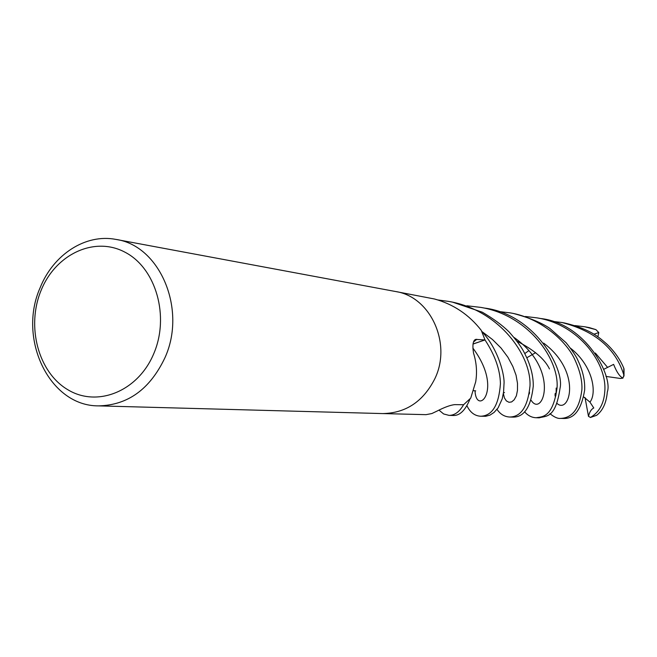 <?xml version="1.0" encoding="UTF-8"?>
<svg xmlns="http://www.w3.org/2000/svg" width="657" height="657" viewBox="0 0 657 657"><rect width="100%" height="100%" fill="white"/><g stroke="black" fill="none" stroke-linecap="round" stroke-linejoin="round"><path stroke-width="0.99" d="M382.924 413.582L426.04 414.657L431.854 413.549L436.995 411.101C444.444 407.266 450.341 405.106 454.693 404.63L463.587 404.728C459.457 411.873 454.595 415.421 449.01 415.372L443.631 413.959L438.975 410.124M474.223 340.531L475.643 339.398C472.983 340.457 472.276 345.056 473.541 353.187C476.539 362.689 477.261 372.223 475.701 381.791L470.741 398.101L463.587 404.728M164.874 357.884C149.944 389.182 127.86 405.18 98.632 405.878C49.505 406.338 17.263 338.766 40.208 287.552C53.406 254.473 85.648 233.457 115.993 239.427C159.922 245.529 187.097 309.431 164.874 357.884M434.877 378.654C452.041 343.414 430.401 296.553 395.489 291.503C430.401 296.545 452.041 343.414 434.877 378.654C423.33 401.46 405.952 413.097 382.752 413.582L98.632 405.878M153.681 353.86C137.97 391.391 97.302 407.652 67.876 389.749C38.205 372.388 26.091 326.283 41.145 290.287C55.763 254.054 94.789 235.764 125.331 252.387C156.095 268.458 169.843 316.584 153.681 353.86M475.643 339.398L485.014 339.948L481.277 330.364C469.024 314.678 453.445 304.224 434.54 299.009L395.859 291.568M485.014 339.948L473.024 343.989M551.215 321.216L562.006 322.521C595.291 331.177 615.913 348.719 623.871 375.147L622.959 378.12C619.756 376.625 616.644 372.043 613.613 364.38L603.775 369.308M624.043 369.152L623.772 368.166C620.036 359.248 614.336 351.183 606.69 343.964C599.685 337.969 591.218 329.329 564.765 323.039L562.006 322.521M485.006 339.932C495 355.207 500.141 369.792 500.42 383.696C498.885 405.016 492.29 415.865 480.637 416.234C474.715 415.889 470.174 412.432 467.004 405.87M480.637 416.234L485.712 416.275L490.04 415.093L494.105 412.407L498.113 407.857L502.203 398.906L503.582 391.925L504.001 383.967C504.896 376.584 499 350 482.148 331.826M574.982 325.576L584.952 326.8L595.94 329.642L598.79 332.549L593.936 334.199M589.493 327.671L584.952 326.8M437.882 299.953L448.632 301.407C498.63 309.751 531.497 354.985 529.994 385.971C527.842 406.617 521.034 416.965 509.586 417.014C504.387 416.719 500.191 414.156 497.004 409.336M512.55 417.096L512.879 417.105C524.114 417.318 530.913 407.02 533.262 386.217C533.41 377.332 531.275 367.904 526.865 357.934C524.13 352.661 522.972 347.652 509.109 331.941C502.367 325.289 493.448 318.711 482.345 312.223L452.542 302.13L449.059 301.481M452.624 415.47L452.936 415.479C459.604 415.922 465.263 410.502 469.911 399.226M525.444 316.493L537.163 317.898C578.866 324.492 607.495 363.559 604.76 391.72C603.906 403.644 599.159 412.218 590.512 417.441L588.491 416.382C589.501 411.98 591.259 409.18 593.78 407.981L589.945 402.125L583.81 397.017M596.433 415.372L596.794 415.216C602.904 410.395 606.411 402.626 607.314 391.917C613.038 377.061 586.373 323.236 540.161 318.456L537.828 318.021M466.84 305.776L480.801 307.394C529.328 315.508 559.427 360.077 557.037 388.049C552.734 418.501 541.524 416.637 536.186 417.737C531.817 417.614 527.941 415.635 524.565 411.791M536.186 417.737L539.216 417.819C546.181 415.7 555.494 418.829 560.035 388.279C564.806 369.193 534.724 314.062 484.357 308.059L480.801 307.394M497.431 311.369L510.193 312.872C540.851 317.848 566.318 341.426 574.399 358.697C579.959 370.523 582.447 380.945 581.872 389.962C579.482 408.44 572.428 417.918 560.708 418.402C557.834 418.772 554.253 417.195 549.958 413.664M563.18 418.468L563.509 418.476C574.382 418.911 581.42 409.467 584.64 390.168C585.132 380.871 582.923 371.008 578.004 360.594C576.501 356.751 572.534 350.797 566.088 342.732L549.72 328.344C541.549 322.727 529.46 317.774 513.454 313.479L510.193 312.872M473.015 344.054L481.638 341.09M529.534 392.286L529.337 393.592M598.79 332.549L597.87 336.811M622.959 378.12L620.438 378.473L605.943 376.42M588.491 416.382L585.026 397.526M473.467 342.051L476.834 339.25M623.772 368.166L623.871 375.147M589.386 327.646L595.702 329.559M596.794 415.216L590.512 417.441M528.893 350.583L524.771 353.581M503.369 393.494L504.404 397.879L506.325 400.877L508.994 402.298L511.622 401.928L514.201 399.776L516.386 395.793L517.478 390.34L517.502 383.36L516.057 375.204L512.862 366.524L507.894 357.219L501.053 348.046L492.471 339.521L482.066 331.637M589.945 402.125C596.975 393.477 593.493 366.368 570.58 348.243M529.205 393.346L529.279 393.978M531.193 400.368C542.477 418.304 560.733 370.359 514.176 337.534M557.095 403.488C569.471 414.723 582.554 372.248 543.626 343.102M607.446 367.197L595.332 353.031M475.011 390.792C476.202 416.489 504.297 390.127 472.884 348.103M395.489 291.503L115.993 239.427M509.586 417.014L512.879 417.105M449.01 415.372L452.936 415.479M560.708 418.402L563.509 418.476M535.636 352.678L526.791 357.769M504.519 392.656L503.5 392.566M556.175 388.082C556.282 400.745 554.451 395.982 555.264 393.362M517.149 341.303C534.042 349.935 544.817 359.149 549.466 368.938M475.717 390.882L473.615 390.652M595.94 329.642L589.428 327.654M624.027 368.93L624.002 376.1M590.356 417.499L596.613 415.339"/></g></svg>
